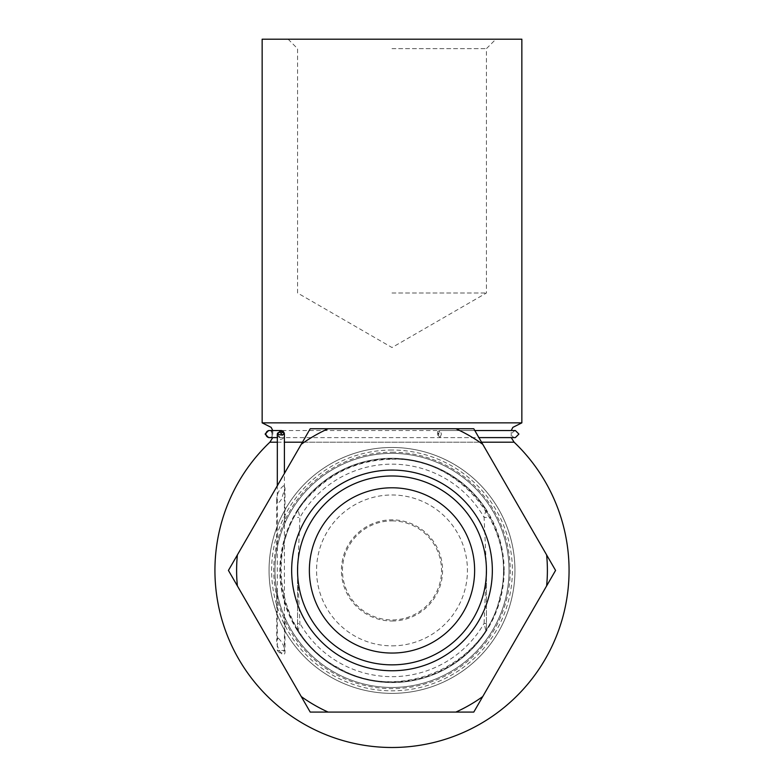 <?xml version="1.0" encoding="UTF-8"?>
<svg xmlns="http://www.w3.org/2000/svg" width="784" height="784" viewBox="0 0 784 784"><rect width="100%" height="100%" fill="white"/><g stroke="black" fill="none" stroke-linecap="round" stroke-linejoin="round"><path stroke-width="0.59" stroke-dasharray="3.92 2.94" d="M297.557 630.209L297.557 570.419A94.443 94.443 0 0 0 392 664.852A94.443 94.443 0 0 0 486.443 570.419L486.443 630.209L486.443 570.419A94.443 94.443 0 0 0 392 475.976A94.443 94.443 0 0 0 297.557 570.419L297.557 630.209A2.362 2.362 0 0 0 297.94 631.492A112.141 112.141 0 0 0 486.06 631.492A2.362 2.362 0 0 0 486.443 630.209A2.362 2.362 0 0 1 486.06 631.492A112.141 112.141 0 0 1 297.94 631.492L299.919 623.417L297.597 573.055L299.919 517.411L297.94 509.345A2.362 2.362 0 0 0 297.557 510.629A2.362 2.362 0 0 1 297.94 509.345A112.141 112.141 0 0 1 486.06 509.345A112.141 112.141 0 0 0 297.94 509.345A112.141 112.141 0 0 1 486.06 509.345L484.081 517.411L486.403 567.783L484.081 623.417L486.06 631.492A112.141 112.141 0 0 1 297.94 631.492A2.362 2.362 0 0 1 297.557 630.209A2.362 2.362 0 0 0 297.94 631.492M486.443 510.629A2.362 2.362 0 0 0 486.06 509.345A2.362 2.362 0 0 1 486.443 510.629M392 645.849A75.431 75.431 0 0 0 457.327 532.699A75.431 75.431 0 0 0 326.673 532.699A75.431 75.431 0 0 0 392 645.849M392 621.006A50.588 50.588 0 0 0 442.588 570.419A50.588 50.588 0 0 0 392 519.831A50.588 50.588 0 0 0 341.412 570.419A50.588 50.588 0 0 0 392 621.006M486.443 623.417L484.081 623.417A106.242 106.242 0 0 1 299.919 623.417L297.557 623.417M486.443 572.986L486.403 573.055A94.443 94.443 0 0 1 392 664.852A94.443 94.443 0 0 0 486.443 570.419A94.443 94.443 0 0 0 392 475.976A94.443 94.443 0 0 0 297.557 570.419A94.443 94.443 0 0 0 392 664.852A94.443 94.443 0 0 1 310.209 523.202A94.443 94.443 0 0 1 473.791 523.202A94.443 94.443 0 0 1 392 664.852A94.443 94.443 0 0 1 297.597 573.055L297.557 572.986M486.443 567.851L486.403 567.783A94.443 94.443 0 0 0 392 475.976A94.443 94.443 0 0 0 297.597 567.783L297.557 567.851M486.443 517.411L484.081 517.411A106.242 106.242 0 0 0 299.919 517.411L297.557 517.411M392 447.468A122.951 122.951 0 0 1 498.477 631.894A122.951 122.951 0 0 1 285.523 631.894A122.951 122.951 0 0 1 392 447.468M392 39.2L495.88 39.2L392 39.2M521.85 39.2L262.15 39.2M521.85 422.86L262.15 422.86M302.457 442.196L481.543 442.196M514.118 442.196L269.882 442.196M277.311 442.196L284.396 442.196M283.69 485.619C279.065 489.363 276.742 494.165 276.723 500.035C277.36 503.74 278.967 503.416 281.534 499.065L284.994 488.001L283.69 485.619M278.046 637.902L276.723 640.802C275.703 645.026 282.74 659.736 284.994 652.827C284.729 647.074 282.416 642.096 278.046 637.902M392 450.036A120.383 120.383 0 0 0 287.738 630.61A120.383 120.383 0 0 0 496.262 630.61A120.383 120.383 0 0 0 392 450.036M392 452.192A118.227 118.227 0 0 1 494.39 629.532A118.227 118.227 0 0 1 289.61 629.532A118.227 118.227 0 0 1 392 452.192M503.524 570.419A111.524 111.524 0 0 1 336.238 666.998A111.524 111.524 0 0 1 336.238 473.84A111.524 111.524 0 0 1 503.524 570.419M509.051 570.419A117.051 117.051 0 0 0 392 453.368A117.051 117.051 0 0 0 274.949 570.419A117.051 117.051 0 0 0 392 687.46A117.051 117.051 0 0 0 509.051 570.419A117.051 117.051 0 0 1 333.474 671.78A117.051 117.051 0 0 1 333.474 469.048A117.051 117.051 0 0 1 509.051 570.419A117.051 117.051 0 0 1 333.474 671.78A117.051 117.051 0 0 1 333.474 469.048A117.051 117.051 0 0 1 509.051 570.419A117.051 117.051 0 0 1 333.474 671.78A117.051 117.051 0 0 1 333.474 469.048A117.051 117.051 0 0 1 509.051 570.419M284.984 523.006C281.299 531.327 278.545 540.362 276.723 550.133C278.545 540.372 281.299 531.327 284.984 523.006L284.984 488.001M284.984 617.831C281.299 609.511 278.545 600.466 276.723 590.705C278.545 600.466 281.299 609.511 284.984 617.831L284.984 652.827M514.951 570.419A122.951 122.951 0 0 1 330.525 676.896A122.951 122.951 0 0 1 330.525 463.942A122.951 122.951 0 0 1 514.951 570.419A122.951 122.951 0 0 1 330.525 676.896A122.951 122.951 0 0 1 330.525 463.942A122.951 122.951 0 0 1 514.951 570.419M392 48.647L486.443 48.647L392 48.647M392 293L486.443 293L392 293M310.209 428.76L228.428 570.419L310.209 712.078L473.791 712.078L555.572 570.419L473.791 428.76L310.209 428.76M392 670.761A100.342 100.342 0 0 0 478.897 520.243A100.342 100.342 0 0 0 305.103 520.243A100.342 100.342 0 0 0 392 670.761M301.262 444.273A155.399 155.399 0 0 1 328.124 428.76M455.876 428.76A155.399 155.399 0 0 1 482.738 444.273M546.615 554.905A155.399 155.399 0 0 1 546.615 585.932M482.738 696.564A155.399 155.399 0 0 1 455.876 712.078M328.124 712.078A155.399 155.399 0 0 1 301.262 696.564M237.385 585.932A155.399 155.399 0 0 1 237.385 554.905M277.34 434.071C275.615 441.078 285.151 441.078 284.376 434.071L284.396 433.973A2.362 1.676 1.6 0 0 284.376 433.768L280.192 437.609L277.34 434.071M282.034 652.827L279.672 652.827L282.034 652.827L284.396 650.465L277.311 650.465L284.396 650.465L284.396 473.477M284.278 433.278L284.376 433.768A2.362 1.637 -11.2 0 0 284.376 433.709M441.431 434.071L440.079 437.609C438.325 435.257 438.325 432.895 440.069 430.534L441.431 434.071M438.325 434.071C437.364 430.073 437.364 438.07 438.325 434.071M392 520.89A49.519 49.519 0 0 1 434.885 595.183A49.519 49.519 0 0 1 349.115 595.183A49.519 49.519 0 0 1 392 520.89M486.443 630.209A2.362 2.362 0 0 1 486.06 631.492M269.431 437.609A3.538 3.518 90 0 0 272.95 434.071A3.538 3.518 90 0 0 269.431 430.534M504.141 570.419A112.141 112.141 0 0 0 392 458.268A112.141 112.141 0 0 0 279.859 570.419A112.141 112.141 0 0 0 392 682.56A112.141 112.141 0 0 0 504.141 570.419M392 459.277C461.923 456.778 519.459 530.954 499.653 598.055C484.679 666.4 398.527 703.689 338.453 667.811C275.978 636.314 261.297 543.596 310.983 494.332C333.151 471.488 360.16 459.796 392 459.277M272.783 430.534L272.783 437.609L511.217 437.609L511.217 430.534M276.723 590.705L276.723 640.802M276.723 500.035L276.723 550.133M288.12 39.2L297.557 48.647L297.557 293L392 347.528L486.443 293L486.443 48.647L495.88 39.2M279.672 652.827L277.311 650.465L277.311 485.747M277.311 434.708C276.409 435.071 277.369 436.041 280.192 437.609L277.311 437.609M474.81 430.534L440.079 430.534C436.433 431.239 436.433 433.601 440.079 437.609L478.897 437.609M515.362 437.609C514.255 438.638 508.11 434.091 515.362 430.534L268.638 430.534C270.049 428.868 275.566 435.855 268.638 437.609"/><path stroke-width="1.18" d="M392 653.052A82.634 82.634 0 0 0 463.56 529.102A82.634 82.634 0 0 0 320.44 529.102A82.634 82.634 0 0 0 392 653.052M392 664.852A94.443 94.443 0 0 0 473.791 523.202A94.443 94.443 0 0 0 310.209 523.202A94.443 94.443 0 0 0 392 664.852M392 39.2L521.85 39.2L521.85 422.86L262.15 422.86L262.15 39.2L392 39.2M481.543 442.196L514.118 442.196L511.217 437.609L515.362 437.609L518.9 434.071L515.362 430.534L474.81 430.534M284.396 473.477L284.396 434.003L281.26 435.051L277.34 434.071L280.741 430.534L269.431 430.534A3.538 3.518 90 0 0 265.913 434.071A3.538 3.518 90 0 0 269.431 437.609L272.783 437.609L269.882 442.196L277.311 442.196M284.396 442.196L302.457 442.196M392 470.077A100.342 100.342 0 0 1 478.897 620.585A100.342 100.342 0 0 1 305.103 620.585A100.342 100.342 0 0 1 392 470.077M237.385 554.905L301.262 444.273A155.399 155.399 0 0 1 328.124 428.76L455.876 428.76A155.399 155.399 0 0 1 482.738 444.273L546.615 554.905A155.399 155.399 0 0 1 546.615 585.932L482.738 696.564A155.399 155.399 0 0 1 455.876 712.078L328.124 712.078A155.399 155.399 0 0 1 301.262 696.564L237.385 585.932A155.399 155.399 0 0 1 237.385 554.905L228.428 570.419L237.385 585.932M328.124 712.078L310.209 712.078L301.262 696.564M482.738 696.564L473.791 712.078L455.876 712.078M546.615 554.905L555.572 570.419L546.615 585.932M455.876 428.76L473.791 428.76L482.738 444.273M301.262 444.273L310.209 428.76L328.124 428.76M277.34 434.071L277.311 485.747M280.937 431.22L279.888 432.298A2.362 1.637 168.8 0 0 277.389 433.973A2.362 1.637 11.2 0 1 277.36 433.768A2.362 1.676 -1.6 0 1 279.888 432.298L281.182 433.376L282.22 432.298A2.362 1.637 -11.2 0 1 284.347 433.513A2.362 2.362 0 0 1 284.396 433.905L284.396 434.003A2.362 1.676 178.4 0 0 284.396 433.905A2.362 1.676 178.4 0 0 282.22 432.298L280.741 430.534L284.376 433.768M280.741 430.534C282.505 430.475 283.71 431.465 284.347 433.513L284.347 433.513A2.362 1.637 -11.2 0 1 284.376 433.709M281.26 435.051L281.182 433.376M511.217 430.534L512.873 427.349L521.85 422.86M272.783 430.534L271.127 427.349L262.15 422.86M269.892 442.186A177.076 177.076 0 0 0 392 747.495A177.076 177.076 0 0 0 514.108 442.186M277.311 437.609L269.431 437.609M478.897 437.609L515.362 437.609M268.647 437.609L265.1 434.071L268.638 430.534L269.431 430.534L268.638 430.534"/></g></svg>
